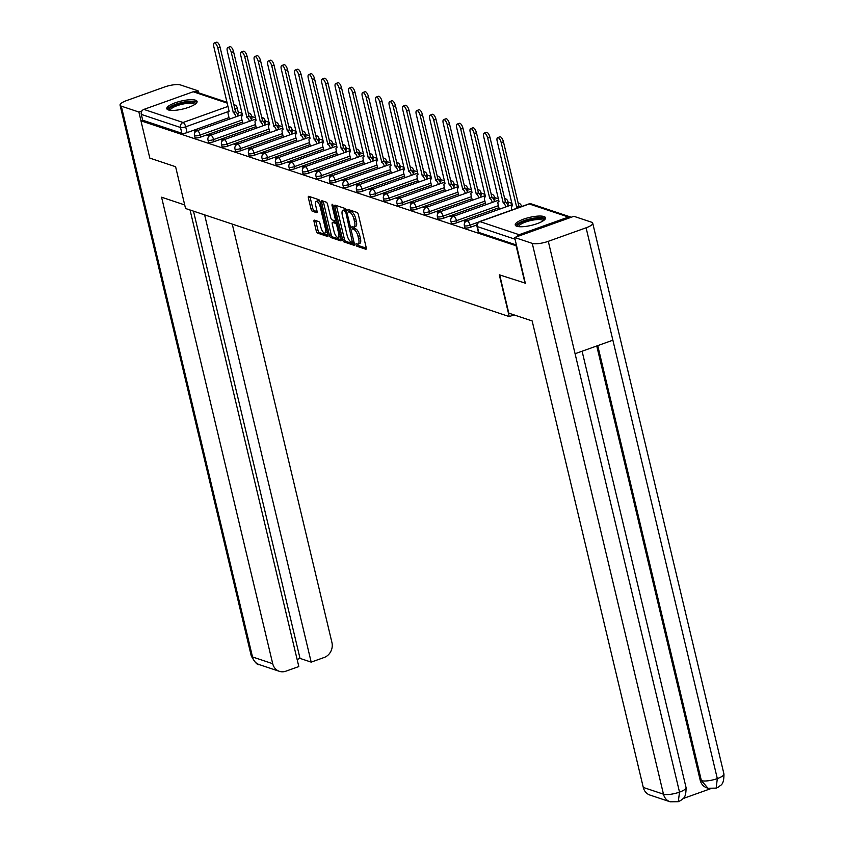 <?xml version="1.0" encoding="UTF-8"?>
<svg xmlns="http://www.w3.org/2000/svg" width="844" height="844" viewBox="0 0 844 844"><rect width="100%" height="100%" fill="white"/><g stroke="black" fill="none" stroke-linecap="round" stroke-linejoin="round"><path stroke-width="1.27" d="M355.904 244.728L356.801 246.216L365.821 249.233A1.962 0.738 -109.7 0 0 366.043 249.233A1.962 0.738 -109.7 0 0 366.233 247.672L358.352 214.576A1.962 0.738 -109.7 0 0 357.065 212.456L348.034 209.439L347.749 210.525L349.817 212.403A6.267 2.353 -109.7 0 1 353.942 219.197L354.596 221.951A6.267 2.353 -109.7 0 1 353.995 226.952A6.267 2.353 -109.7 0 1 353.277 226.93L351.959 226.54L351.821 227.627L353.889 229.505A6.267 2.353 -109.7 0 1 358.014 236.299L358.668 239.052A6.267 2.353 -109.7 0 1 358.067 244.053A6.267 2.353 -109.7 0 1 357.35 244.032L356.031 243.642L355.904 244.728M357.634 244.095L358.542 245.593L366.328 248.189M349.5 209.924L351.558 211.781L349.817 212.403M353.562 226.994L355.641 228.882L353.889 229.505M251.122 118.941A3.988 1.044 -13.4 0 0 252.029 117.981L251.544 115.923A3.988 1.044 166.6 0 1 250.067 117.158M264.615 123.446A3.988 1.044 -13.4 0 0 265.522 122.485L265.037 120.428A3.988 1.044 166.6 0 1 263.56 121.663M278.109 127.95A3.988 1.044 -13.4 0 0 279.016 126.99L278.531 124.933A3.988 1.044 166.6 0 1 277.054 126.167M291.602 132.455A3.988 1.044 -13.4 0 0 292.509 131.506L292.024 129.438A3.988 1.044 166.6 0 1 290.547 130.672M305.095 136.96A3.988 1.044 -13.4 0 0 306.013 136.011L305.517 133.943A3.988 1.044 166.6 0 1 304.051 135.177M318.589 141.475A3.988 1.044 -13.4 0 0 319.507 140.515L319.011 138.448A3.988 1.044 166.6 0 1 317.544 139.682M332.093 145.98A3.988 1.044 -13.4 0 0 333 145.02L332.504 142.952A3.988 1.044 166.6 0 1 331.038 144.187M345.586 150.485A3.988 1.044 -13.4 0 0 346.494 149.525L345.998 147.468A3.988 1.044 166.6 0 1 344.531 148.692M359.08 154.99A3.988 1.044 -13.4 0 0 359.987 154.03L359.491 151.973A3.988 1.044 166.6 0 1 358.025 153.197M372.573 159.495A3.988 1.044 -13.4 0 0 373.481 158.535L372.985 156.478A3.988 1.044 166.6 0 1 371.518 157.712M386.067 164A3.988 1.044 -13.4 0 0 386.974 163.04L386.489 160.982A3.988 1.044 166.6 0 1 385.012 162.217M399.56 168.505A3.988 1.044 -13.4 0 0 400.467 167.545L399.982 165.487A3.988 1.044 166.6 0 1 398.505 166.722M413.054 173.009A3.988 1.044 -13.4 0 0 413.961 172.049L413.476 169.992A3.988 1.044 166.6 0 1 411.999 171.227M426.547 177.514A3.988 1.044 -13.4 0 0 427.454 176.554L426.969 174.497A3.988 1.044 166.6 0 1 425.492 175.731M440.041 182.019A3.988 1.044 -13.4 0 0 440.948 181.059L440.462 179.002A3.988 1.044 166.6 0 1 438.986 180.236M453.534 186.524A3.988 1.044 -13.4 0 0 454.452 185.575L453.956 183.507A3.988 1.044 166.6 0 1 452.489 184.741M467.027 191.029A3.988 1.044 -13.4 0 0 467.945 190.079L467.449 188.012A3.988 1.044 166.6 0 1 465.983 189.246M480.531 195.544A3.988 1.044 -13.4 0 0 481.439 194.584L480.943 192.516A3.988 1.044 166.6 0 1 479.476 193.751M494.025 200.049A3.988 1.044 -13.4 0 0 494.932 199.089L494.436 197.021A3.988 1.044 166.6 0 1 492.97 198.256M507.518 204.554A3.988 1.044 -13.4 0 0 508.426 203.594L507.93 201.537A3.988 1.044 166.6 0 1 506.463 202.76M516.792 226.266A15.561 4.072 -13.4 0 0 534.305 224.578A15.561 4.072 -13.4 0 0 545.519 217.794A15.561 4.072 -13.4 0 0 543.969 216.539A15.561 4.072 -13.4 0 0 526.456 218.227A15.561 4.072 -13.4 0 0 515.241 225.01A15.561 4.072 -13.4 0 0 516.792 226.266M168.367 109.92A15.561 4.072 -13.4 0 0 185.87 108.232A15.561 4.072 -13.4 0 0 197.095 101.459A15.561 4.072 -13.4 0 0 195.534 100.204A15.561 4.072 -13.4 0 0 178.031 101.892A15.561 4.072 -13.4 0 0 166.806 108.665A15.561 4.072 -13.4 0 0 168.367 109.92M314.464 220.147A1.962 0.738 -109.7 0 0 314.242 220.147A1.962 0.738 -109.7 0 0 314.052 221.708L316.268 230.992A1.962 0.738 -109.7 0 0 317.555 233.113L327.567 236.457A1.962 0.738 -109.7 0 0 327.788 236.468A1.962 0.738 -109.7 0 0 327.978 234.906L320.098 201.8A1.962 0.738 -109.7 0 0 318.81 199.68L308.788 196.335A1.962 0.738 -109.7 0 0 308.566 196.325A1.962 0.738 -109.7 0 0 308.377 197.886L311.056 209.112A1.962 0.738 -109.7 0 0 312.343 211.232L316.627 212.667A1.962 0.738 -109.7 0 0 316.848 212.667A1.962 0.738 -109.7 0 0 317.038 211.105L315.709 205.546A5.243 1.962 -109.7 0 1 316.215 201.368A5.243 1.962 -109.7 0 1 320.256 207.065L325.446 228.851A5.243 1.962 -109.7 0 1 324.94 233.028A5.243 1.962 -109.7 0 1 320.899 227.331L320.034 223.702A1.962 0.738 -109.7 0 0 318.747 221.582L314.464 220.147M525.559 283.236L499.3 274.806L509.248 316.584L185.553 208.5L175.605 166.722L149.821 158.113L140.948 120.829L516.676 245.952M525.073 283.405L516.19 246.131M342.675 239.812A1.962 0.738 -109.7 0 0 343.962 241.933L353.974 245.277A1.962 0.738 -109.7 0 0 354.195 245.277A1.962 0.738 -109.7 0 0 354.385 243.726L346.504 210.62A1.962 0.738 -109.7 0 0 345.217 208.5L335.195 205.155A1.962 0.738 -109.7 0 0 334.973 205.145A1.962 0.738 -109.7 0 0 334.783 206.706L342.675 239.812L344.415 239.19A1.962 0.738 -109.7 0 0 345.702 241.31L354.48 244.243M340.776 240.867L330.753 237.523A1.962 0.738 -109.7 0 1 329.466 235.402L321.585 202.296A1.962 0.738 -109.7 0 1 321.775 200.735A1.962 0.738 -109.7 0 1 321.997 200.745L326.28 202.18A1.962 0.738 -109.7 0 1 327.567 204.301L330.764 217.72A1.962 0.738 -109.7 0 0 332.051 219.841L334.899 220.79A1.962 0.738 -109.7 0 0 335.121 220.801A1.962 0.738 -109.7 0 0 335.311 219.24L331.977 205.261L332.114 204.174L333.169 205.662L341.187 239.316A1.962 0.738 -109.7 0 1 340.997 240.878A1.962 0.738 -109.7 0 1 340.776 240.867L341.166 240.73M229.009 117.622L187.083 132.624L185.701 126.811A3.988 1.044 166.6 0 1 180.489 127.486L141.307 114.404A3.988 3.545 -71.5 0 1 143.891 109.403L193.192 91.764A3.988 3.545 -71.5 0 1 195.344 91.722L227.078 102.324M512.002 203.393L508.067 202.075M498.509 198.889L494.573 197.57M485.015 194.384L481.069 193.065M471.511 189.879L467.576 188.56M458.018 185.374L454.083 184.055M444.524 180.859L440.589 179.55M431.031 176.354L427.096 175.046M417.537 171.849L413.602 170.541M404.044 167.344L400.109 166.036M390.55 162.839L386.615 161.531M377.057 158.334L373.122 157.016M363.564 153.83L359.628 152.511M350.07 149.325L346.135 148.006M336.577 144.82L332.642 143.501M323.073 140.315L319.137 138.996M309.579 135.81L305.644 134.491M296.086 131.305L292.151 129.987M282.592 126.79L278.657 125.482M269.099 122.285L265.164 120.977M255.605 117.78L251.67 116.472M242.112 113.275L238.177 111.967M140.948 120.829L142.689 120.207L141.307 114.404M571.166 217.277A3.988 3.545 108.5 0 0 568.445 217.056L519.144 234.706A3.988 3.545 108.5 0 0 516.939 236.689M499.068 208.447L500.144 208.953M467.914 220.484L466.637 220.062L466.827 220.875M466.637 220.062L464.021 220.991L465.677 221.55M485.574 203.942L486.65 204.448M454.42 215.98L453.144 215.558L453.333 216.37M453.144 215.558L450.527 216.486L452.184 217.045M472.081 199.437L473.146 199.944M440.927 211.475L439.64 211.053L439.84 211.865M439.64 211.053L437.034 211.981L438.69 212.54M458.587 194.932L459.653 195.439M427.433 206.97L426.146 206.537L426.347 207.36M426.146 206.537L423.54 207.476L425.197 208.035M445.094 190.427L446.159 190.934M413.94 202.465L412.653 202.032L412.853 202.855M412.653 202.032L410.047 202.971L411.703 203.531M431.601 185.923L432.666 186.429M400.436 197.96L399.159 197.528L399.36 198.351M399.159 197.528L396.553 198.467L398.21 199.015M418.107 181.418L419.173 181.914M386.942 193.455L385.666 193.023L385.866 193.846M385.666 193.023L383.049 193.962L384.716 194.51M404.614 176.913L405.679 177.409M373.449 188.95L372.172 188.518L372.362 189.33M372.172 188.518L369.556 189.457L371.223 190.005M391.12 172.408L392.186 172.904M359.955 184.435L358.679 184.013L358.869 184.825M358.679 184.013L356.062 184.952L357.729 185.501M377.627 167.903L378.692 168.399M346.462 179.93L345.185 179.508L345.375 180.321M345.185 179.508L342.569 180.447L344.236 180.996M364.123 163.388L365.199 163.894M332.969 175.425L331.692 175.003L331.882 175.816M331.692 175.003L329.076 175.932L330.732 176.491M350.629 158.883L351.705 159.389M319.475 170.921L318.199 170.499L318.388 171.311M318.199 170.499L315.582 171.427L317.238 171.986M337.136 154.378L338.212 154.885M305.982 166.416L304.705 165.994L304.895 166.806M304.705 165.994L302.089 166.922L303.745 167.481M323.642 149.873L324.708 150.38M292.488 161.911L291.212 161.489L291.402 162.301M291.212 161.489L288.595 162.417L290.252 162.976M310.149 145.368L311.214 145.875M278.995 157.406L277.708 156.984L277.908 157.796M277.708 156.984L275.102 157.912L276.758 158.472M296.655 140.864L297.721 141.37M265.501 152.901L264.214 152.469L264.415 153.292M264.214 152.469L261.608 153.408L263.265 153.967M283.162 136.359L284.228 136.865M251.997 148.396L250.721 147.964L250.921 148.787M250.721 147.964L248.115 148.903L249.771 149.462M269.669 131.854L270.734 132.36M238.504 143.891L237.227 143.459L237.428 144.282M237.227 143.459L234.611 144.398L236.278 144.946M256.175 127.349L257.241 127.845M225.01 139.387L223.734 138.954L223.924 139.777M223.734 138.954L221.117 139.893L222.784 140.442M242.682 122.844L243.747 123.34M211.517 134.882L210.24 134.449L210.43 135.262M210.24 134.449L207.624 135.388L209.291 135.937M242.502 122.127L200.577 137.129L200.091 135.072A3.988 1.044 166.6 0 1 194.479 135.42L194.964 137.477A3.988 1.044 -13.4 0 0 200.577 137.129M256.006 126.632L214.07 141.634L213.585 139.577A3.988 1.044 166.6 0 1 207.972 139.925L208.457 141.982A3.988 1.044 -13.4 0 0 214.07 141.634M269.5 131.136L227.563 146.139L227.078 144.081A3.988 1.044 166.6 0 1 221.466 144.429L221.951 146.487A3.988 1.044 -13.4 0 0 227.563 146.139M282.993 135.641L241.067 150.643L240.572 148.586A3.988 1.044 166.6 0 1 234.959 148.934L235.455 150.992A3.988 1.044 -13.4 0 0 241.067 150.643M296.487 140.146L254.561 155.148L254.065 153.091A3.988 1.044 166.6 0 1 248.452 153.439L248.948 155.496A3.988 1.044 -13.4 0 0 254.561 155.148M309.98 144.651L268.054 159.653L267.559 157.596A3.988 1.044 166.6 0 1 261.946 157.944L262.442 160.001A3.988 1.044 -13.4 0 0 268.054 159.653M323.474 149.156L281.548 164.169L281.052 162.101A3.988 1.044 166.6 0 1 275.439 162.449L275.935 164.506A3.988 1.044 -13.4 0 0 281.548 164.169M336.967 153.661L295.041 168.673L294.545 166.606A3.988 1.044 166.6 0 1 288.933 166.954L289.429 169.022A3.988 1.044 -13.4 0 0 295.041 168.673M350.46 158.166L308.535 173.178L308.039 171.11A3.988 1.044 166.6 0 1 302.426 171.459L302.922 173.526A3.988 1.044 -13.4 0 0 308.535 173.178M363.954 162.681L322.028 177.683L321.543 175.615A3.988 1.044 166.6 0 1 315.93 175.963L316.416 178.031A3.988 1.044 -13.4 0 0 322.028 177.683M377.447 167.186L335.522 182.188L335.036 180.131A3.988 1.044 166.6 0 1 329.424 180.468L329.909 182.536A3.988 1.044 -13.4 0 0 335.522 182.188M390.941 171.691L349.015 186.693L348.53 184.636A3.988 1.044 166.6 0 1 342.917 184.984L343.402 187.041A3.988 1.044 -13.4 0 0 349.015 186.693M404.445 176.196L362.509 191.198L362.023 189.14A3.988 1.044 166.6 0 1 356.411 189.489L356.896 191.546A3.988 1.044 -13.4 0 0 362.509 191.198M417.938 180.7L376.002 195.702L375.517 193.645A3.988 1.044 166.6 0 1 369.904 193.993L370.389 196.051A3.988 1.044 -13.4 0 0 376.002 195.702M431.432 185.205L389.506 200.207L389.01 198.15A3.988 1.044 166.6 0 1 383.398 198.498L383.893 200.555A3.988 1.044 -13.4 0 0 389.506 200.207M444.925 189.71L402.999 204.712L402.504 202.655A3.988 1.044 166.6 0 1 396.891 203.003L397.387 205.06A3.988 1.044 -13.4 0 0 402.999 204.712M458.419 194.215L416.493 209.217L415.997 207.16A3.988 1.044 166.6 0 1 410.384 207.508L410.88 209.565A3.988 1.044 -13.4 0 0 416.493 209.217M471.912 198.72L429.986 213.722L429.49 211.665A3.988 1.044 166.6 0 1 423.878 212.013L424.374 214.07A3.988 1.044 -13.4 0 0 429.986 213.722M485.406 203.225L443.48 218.237L442.984 216.169A3.988 1.044 166.6 0 1 437.371 216.518L437.867 218.575A3.988 1.044 -13.4 0 0 443.48 218.237M498.899 207.73L456.973 222.742L456.477 220.674A3.988 1.044 166.6 0 1 450.865 221.022L451.361 223.09A3.988 1.044 -13.4 0 0 456.973 222.742M476.881 224.947L470.467 227.247L469.981 225.179A3.988 1.044 166.6 0 1 464.369 225.527L464.854 227.595A3.988 1.044 -13.4 0 0 470.467 227.247M509.248 316.584L513.996 314.886M198.023 130.377L196.747 129.944L194.131 130.883L195.797 131.432M229.188 118.339L230.254 118.835M196.747 129.944L196.937 130.757M235.645 111.883L235.001 109.171A3.988 1.044 166.6 0 0 237.153 107.673L238.535 113.476A3.988 1.044 166.6 0 1 237.628 114.436M142.689 120.207L181.871 133.289A3.988 1.044 -13.4 0 0 187.083 132.624M516.444 245.003L478.748 232.416A3.988 1.044 166.6 0 1 478.348 232.1L476.966 226.287A3.988 1.044 166.6 0 0 477.366 226.614L515.062 239.2M358.067 244.053L359.808 243.431A6.267 2.353 -109.7 0 0 360.409 238.43L358.668 239.052M355.641 228.882A6.267 2.353 -109.7 0 1 359.755 235.676L360.409 238.43M353.995 226.952L355.735 226.329A6.267 2.353 -109.7 0 0 356.337 221.328L354.596 221.951M351.558 211.781A6.267 2.353 -109.7 0 1 355.683 218.575L356.337 221.328M336.439 205.567A1.962 0.738 -109.7 0 0 336.524 206.084L344.415 239.19M352.433 242.386L345.797 212.245L343.666 210.346A6.267 2.353 -109.7 0 0 342.949 210.335A6.267 2.353 -109.7 0 0 342.347 215.325L347.084 235.191A6.267 2.353 -109.7 0 0 351.199 241.975L352.433 242.386M342.949 210.335L344.7 209.713A6.267 2.353 -109.7 0 1 345.407 209.723L346.325 210.029M341.271 239.833L332.494 236.9L330.753 237.523M323.231 201.157A1.962 0.738 -109.7 0 0 323.326 201.674L331.207 234.78A1.962 0.738 -109.7 0 0 332.494 236.9M334.087 231.657A5.243 1.962 -109.7 0 0 338.117 237.343A5.243 1.962 -109.7 0 0 338.623 233.166L336.798 225.496A1.962 0.738 -109.7 0 0 335.511 223.365L332.663 222.415A1.962 0.738 -109.7 0 0 332.441 222.415A1.962 0.738 -109.7 0 0 332.251 223.976L334.087 231.657M338.117 237.343L339.868 236.721A5.243 1.962 -109.7 0 0 340.427 236.12M334.024 221.94A1.962 0.738 -109.7 0 1 334.182 221.793A1.962 0.738 -109.7 0 1 334.414 221.793L337.241 222.742L335.511 223.365M324.94 233.028L326.681 232.406A5.243 1.962 -109.7 0 0 327.24 231.805M320.214 202.286A5.243 1.962 -109.7 0 0 317.956 200.745L316.215 201.368M310.033 196.747A1.962 0.738 -109.7 0 0 310.117 197.264L312.797 208.489A1.962 0.738 -109.7 0 0 314.084 210.61L317.122 211.622M315.709 220.569A1.962 0.738 -109.7 0 0 315.793 221.086L318.009 230.37A1.962 0.738 -109.7 0 0 319.296 232.49L328.073 235.423M517.604 207.972A3.988 1.498 -109.7 0 0 516.707 207.297L501.188 142.615A4.589 1.72 -109.7 0 0 497.643 137.635A4.589 1.72 -109.7 0 0 497.2 141.286L512.477 205.883A3.988 1.498 -109.7 0 0 512.023 205.873A3.988 1.498 -109.7 0 0 511.633 209.048L511.865 210.019M497.643 137.635L499.912 136.823A4.589 1.72 70.3 0 1 503.446 141.803L518.976 206.485A3.988 1.498 70.3 0 1 519.862 207.16M518.849 206.442L516.581 207.255M505.799 206.928A3.988 1.498 -109.7 0 0 503.214 202.792L487.684 138.11A4.589 1.72 -109.7 0 0 484.15 133.12A4.589 1.72 -109.7 0 0 483.707 136.781L498.983 201.378A3.988 1.498 -109.7 0 0 498.53 201.368A3.988 1.498 -109.7 0 0 498.139 204.543L499.11 208.605M484.15 133.12L486.418 132.318A4.589 1.72 70.3 0 1 489.953 137.298L505.482 201.98A3.988 1.498 70.3 0 1 508.056 206.115M505.356 201.938L503.087 202.75M492.295 202.423A3.988 1.498 -109.7 0 0 489.72 198.287L474.191 133.605A4.589 1.72 -109.7 0 0 470.657 128.615A4.589 1.72 -109.7 0 0 470.213 132.276L485.479 196.863A3.988 1.498 -109.7 0 0 485.036 196.852A3.988 1.498 -109.7 0 0 484.646 200.039L485.616 204.1M470.657 128.615L472.925 127.813A4.589 1.72 70.3 0 1 476.459 132.793L491.989 197.475A3.988 1.498 70.3 0 1 494.563 201.61M491.862 197.433L489.594 198.245M499.69 274.933L508.795 313.145L532.153 320.942L643.286 787.441L663.479 794.183L532.258 243.378L514.661 237.502L525.337 283.32M532.258 243.378A12.27 3.218 -13.4 0 0 548.294 241.321L575.081 353.731L612.881 340.206L586.095 227.796L548.294 241.321M586.095 227.796A12.27 3.218 -13.4 0 0 592.72 223.175A12.27 3.218 -13.4 0 0 591.486 222.183L573.888 216.307L514.661 237.502M683.102 798.551L710.416 788.781M670.147 801.8L678.291 801.694L679.515 792.126A12.27 3.218 -13.4 0 1 663.479 794.183A11.974 10.645 108.5 0 0 670.147 801.8L649.943 795.059A11.974 10.645 -71.5 0 1 643.286 787.441M700.203 780.236L701.375 780.626L708.032 788.243L706.861 787.853A11.974 10.645 -71.5 0 1 700.203 780.236L596.75 345.977M597.742 345.618L701.375 780.626A12.27 3.218 -13.4 0 0 717.316 778.601L716.166 788.138L708.032 788.243M184.709 204.934L161.573 197.211L272.707 663.701A11.974 10.645 108.5 0 0 279.364 671.318A11.974 10.645 108.5 0 0 285.842 671.202L298.818 666.56L190.048 209.998M120.059 105.162A12.27 3.218 -13.4 0 0 121.293 106.154L252.514 656.959A11.974 10.645 108.5 0 0 259.171 664.576C257.494 665.262 254.867 662.392 251.28 655.967L120.059 105.162A12.27 3.218 -13.4 0 1 126.684 100.541L164.485 87.016A12.27 3.218 -13.4 0 1 180.521 84.959L198.118 90.835L198.593 92.808M121.293 106.154L138.891 112.03L141.961 110.933M195.502 91.774L198.118 90.835M297.12 659.449L300.021 658.404L311.183 662.139L324.159 657.487A11.974 10.645 108.5 0 0 331.935 642.506L232.258 224.093M311.183 662.139L204.628 214.872M138.891 112.03L140.98 120.819M300.021 658.404L193.476 211.148M517.952 226.551A13.472 3.524 166.6 0 1 524.905 220.949A13.472 3.524 166.6 0 1 538.229 218.279A13.472 3.524 166.6 0 1 543.8 220.389M543.082 220.885A12.47 3.26 -13.4 0 0 525.559 222.035A12.47 3.26 -13.4 0 0 518.817 226.667M545.393 218.691A15.466 4.051 -13.4 0 0 524.04 220.664A15.466 4.051 -13.4 0 0 515.758 225.749M169.517 110.205A13.472 3.524 166.6 0 1 176.47 104.614A13.472 3.524 166.6 0 1 189.794 101.934A13.472 3.524 166.6 0 1 195.365 104.055M194.647 104.54A12.47 3.26 -13.4 0 0 177.124 105.69A12.47 3.26 -13.4 0 0 170.382 110.321M196.958 102.346A15.466 4.051 -13.4 0 0 175.605 104.318A15.466 4.051 -13.4 0 0 167.334 109.414M478.801 197.918A3.988 1.498 -109.7 0 0 476.227 193.782L460.697 129.1A4.589 1.72 -109.7 0 0 457.163 124.11A4.589 1.72 -109.7 0 0 456.72 127.771L471.986 192.358A3.988 1.498 -109.7 0 0 471.532 192.348A3.988 1.498 -109.7 0 0 471.152 195.534L472.123 199.595M457.163 124.11L459.431 123.298A4.589 1.72 70.3 0 1 462.966 128.288L478.495 192.97A3.988 1.498 70.3 0 1 481.069 197.106M478.358 192.928L476.1 193.73M465.308 193.413A3.988 1.498 -109.7 0 0 462.734 189.267L447.204 124.595A4.589 1.72 -109.7 0 0 443.67 119.605A4.589 1.72 -109.7 0 0 443.227 123.266L458.492 187.853A3.988 1.498 -109.7 0 0 458.039 187.843A3.988 1.498 -109.7 0 0 457.659 191.029L458.63 195.091M443.67 119.605L445.938 118.793A4.589 1.72 70.3 0 1 449.472 123.783L465.002 188.465A3.988 1.498 70.3 0 1 467.576 192.601M464.865 188.423L462.607 189.225M451.814 188.908A3.988 1.498 -109.7 0 0 449.24 184.762L433.711 120.091A4.589 1.72 -109.7 0 0 430.176 115.1A4.589 1.72 -109.7 0 0 429.733 118.761L444.999 183.348A3.988 1.498 -109.7 0 0 444.545 183.338A3.988 1.498 -109.7 0 0 444.166 186.524L445.136 190.586M430.176 115.1L432.444 114.288A4.589 1.72 70.3 0 1 435.979 119.278L451.508 183.96A3.988 1.498 70.3 0 1 454.083 188.096M451.371 183.908L449.113 184.72M438.321 184.403A3.988 1.498 -109.7 0 0 435.747 180.257L420.217 115.586A4.589 1.72 -109.7 0 0 416.683 110.596A4.589 1.72 -109.7 0 0 416.24 114.256L431.506 178.844A3.988 1.498 -109.7 0 0 431.052 178.833A3.988 1.498 -109.7 0 0 430.672 182.019L431.632 186.081M416.683 110.596L418.94 109.783A4.589 1.72 70.3 0 1 422.485 114.773L438.004 179.445A3.988 1.498 70.3 0 1 440.589 183.591M437.878 179.403L435.62 180.215M424.827 179.899A3.988 1.498 -109.7 0 0 422.253 175.752L406.724 111.081A4.589 1.72 -109.7 0 0 403.189 106.091A4.589 1.72 -109.7 0 0 402.746 109.752L418.012 174.339A3.988 1.498 -109.7 0 0 417.558 174.328A3.988 1.498 -109.7 0 0 417.179 177.504L418.139 181.576M403.189 106.091L405.447 105.278A4.589 1.72 70.3 0 1 408.992 110.269L424.511 174.94A3.988 1.498 70.3 0 1 427.096 179.086M424.384 174.898L422.116 175.71M411.334 175.394A3.988 1.498 -109.7 0 0 408.76 171.248L393.23 106.566A4.589 1.72 -109.7 0 0 389.696 101.586A4.589 1.72 -109.7 0 0 389.253 105.247L404.519 169.834A3.988 1.498 -109.7 0 0 404.065 169.823A3.988 1.498 -109.7 0 0 403.685 172.999L404.645 177.071M389.696 101.586L391.954 100.774A4.589 1.72 70.3 0 1 395.488 105.764L411.017 170.435A3.988 1.498 70.3 0 1 413.602 174.581M410.891 170.393L408.623 171.205M397.841 170.878A3.988 1.498 -109.7 0 0 395.266 166.743L379.737 102.061A4.589 1.72 -109.7 0 0 376.202 97.081A4.589 1.72 -109.7 0 0 375.759 100.731L391.025 165.329A3.988 1.498 -109.7 0 0 390.572 165.318A3.988 1.498 -109.7 0 0 390.181 168.494L391.152 172.566M376.202 97.081L378.46 96.269A4.589 1.72 70.3 0 1 381.994 101.259L397.524 165.93A3.988 1.498 70.3 0 1 400.098 170.077M397.397 165.888L395.129 166.701M384.347 166.373A3.988 1.498 -109.7 0 0 381.762 162.238L366.243 97.556A4.589 1.72 -109.7 0 0 362.698 92.576A4.589 1.72 -109.7 0 0 362.255 96.227L377.532 160.824A3.988 1.498 -109.7 0 0 377.078 160.814A3.988 1.498 -109.7 0 0 376.688 163.989L377.658 168.061M362.698 92.576L364.967 91.764A4.589 1.72 70.3 0 1 368.501 96.743L384.031 161.426A3.988 1.498 70.3 0 1 386.605 165.572M383.904 161.383L381.636 162.196M370.854 161.869A3.988 1.498 -109.7 0 0 368.269 157.733L352.75 93.051A4.589 1.72 -109.7 0 0 349.205 88.071A4.589 1.72 -109.7 0 0 348.762 91.722L364.038 156.319A3.988 1.498 -109.7 0 0 363.585 156.309A3.988 1.498 -109.7 0 0 363.194 159.484L364.165 163.546M349.205 88.071L351.473 87.259A4.589 1.72 70.3 0 1 355.007 92.239L370.537 156.921A3.988 1.498 70.3 0 1 373.111 161.056M370.411 156.878L368.142 157.691M357.36 157.364A3.988 1.498 -109.7 0 0 354.775 153.228L339.246 88.546A4.589 1.72 -109.7 0 0 335.712 83.567A4.589 1.72 -109.7 0 0 335.268 87.217L350.545 151.815A3.988 1.498 -109.7 0 0 350.091 151.804A3.988 1.498 -109.7 0 0 349.701 154.98L350.671 159.041M335.712 83.567L337.98 82.754A4.589 1.72 70.3 0 1 341.514 87.734L357.044 152.416A3.988 1.498 70.3 0 1 359.618 156.551M356.917 152.374L354.649 153.186M343.856 152.859A3.988 1.498 -109.7 0 0 341.282 148.723L325.752 84.041A4.589 1.72 -109.7 0 0 322.218 79.051A4.589 1.72 -109.7 0 0 321.775 82.712L337.041 147.31A3.988 1.498 -109.7 0 0 336.598 147.299A3.988 1.498 -109.7 0 0 336.207 150.475L337.178 154.536M322.218 79.051L324.486 78.249A4.589 1.72 70.3 0 1 328.021 83.229L343.55 147.911A3.988 1.498 70.3 0 1 346.124 152.047M343.424 147.869L341.155 148.681M330.363 148.354A3.988 1.498 -109.7 0 0 327.788 144.218L312.259 79.536A4.589 1.72 -109.7 0 0 308.725 74.546A4.589 1.72 -109.7 0 0 308.282 78.207L323.547 142.794A3.988 1.498 -109.7 0 0 323.094 142.784A3.988 1.498 -109.7 0 0 322.714 145.97L323.685 150.032M308.725 74.546L310.993 73.745A4.589 1.72 70.3 0 1 314.527 78.724L330.057 143.406A3.988 1.498 70.3 0 1 332.631 147.542M329.92 143.364L327.662 144.176M316.869 143.849A3.988 1.498 -109.7 0 0 314.295 139.714L298.765 75.032A4.589 1.72 -109.7 0 0 295.231 70.041A4.589 1.72 -109.7 0 0 294.788 73.702L310.054 138.289A3.988 1.498 -109.7 0 0 309.6 138.279A3.988 1.498 -109.7 0 0 309.221 141.465L310.191 145.527M295.231 70.041L297.499 69.229A4.589 1.72 70.3 0 1 301.034 74.219L316.563 138.901A3.988 1.498 70.3 0 1 319.137 143.037M316.426 138.859L314.168 139.661M303.376 139.344A3.988 1.498 -109.7 0 0 300.802 135.198L285.272 70.527A4.589 1.72 -109.7 0 0 281.738 65.537A4.589 1.72 -109.7 0 0 281.295 69.197L296.56 133.785A3.988 1.498 -109.7 0 0 296.107 133.774A3.988 1.498 -109.7 0 0 295.727 136.96L296.698 141.022M281.738 65.537L284.006 64.724A4.589 1.72 70.3 0 1 287.54 69.714L303.07 134.396A3.988 1.498 70.3 0 1 305.644 138.532M302.933 134.354L300.675 135.156M289.882 134.84A3.988 1.498 -109.7 0 0 287.308 130.693L271.779 66.022A4.589 1.72 -109.7 0 0 268.244 61.032A4.589 1.72 -109.7 0 0 267.801 64.693L283.067 129.28A3.988 1.498 -109.7 0 0 282.613 129.269A3.988 1.498 -109.7 0 0 282.234 132.455L283.204 136.517M268.244 61.032L270.502 60.219A4.589 1.72 70.3 0 1 274.047 65.21L289.566 129.892A3.988 1.498 70.3 0 1 292.151 134.027M289.439 129.839L287.182 130.651M276.389 130.335A3.988 1.498 -109.7 0 0 273.815 126.189L258.285 61.517A4.589 1.72 -109.7 0 0 254.751 56.527A4.589 1.72 -109.7 0 0 254.308 60.188L269.574 124.775A3.988 1.498 -109.7 0 0 269.12 124.764A3.988 1.498 -109.7 0 0 268.74 127.95L269.7 132.012M254.751 56.527L257.009 55.715A4.589 1.72 70.3 0 1 260.553 60.705L276.072 125.376A3.988 1.498 70.3 0 1 278.657 129.522M275.946 125.334L273.678 126.146M262.895 125.83A3.988 1.498 -109.7 0 0 260.321 121.684L244.792 57.012A4.589 1.72 -109.7 0 0 241.257 52.022A4.589 1.72 -109.7 0 0 240.814 55.683L256.08 120.27A3.988 1.498 -109.7 0 0 255.626 120.259A3.988 1.498 -109.7 0 0 255.247 123.435L256.207 127.507M241.257 52.022L243.515 51.21A4.589 1.72 70.3 0 1 247.049 56.2L262.579 120.871A3.988 1.498 70.3 0 1 265.164 125.017M262.452 120.829L260.184 121.641M249.402 121.325A3.988 1.498 -109.7 0 0 246.828 117.179L231.298 52.497A4.589 1.72 -109.7 0 0 227.764 47.517A4.589 1.72 -109.7 0 0 227.321 51.178L242.587 115.765A3.988 1.498 -109.7 0 0 242.133 115.755A3.988 1.498 -109.7 0 0 241.743 118.93L242.713 123.002M227.764 47.517L230.022 46.705A4.589 1.72 70.3 0 1 233.556 51.695L249.085 116.366A3.988 1.498 70.3 0 1 251.66 120.513M248.959 116.324L246.691 117.137M235.909 116.81A3.988 1.498 -109.7 0 0 233.324 112.674L217.805 47.992A4.589 1.72 -109.7 0 0 214.26 43.012A4.589 1.72 -109.7 0 0 213.817 46.663L229.093 111.26A3.988 1.498 -109.7 0 0 228.64 111.25A3.988 1.498 -109.7 0 0 228.249 114.425L229.22 118.498M214.26 43.012L216.528 42.2A4.589 1.72 70.3 0 1 220.062 47.19L235.592 111.862A3.988 1.498 70.3 0 1 238.166 116.008M235.465 111.819L233.197 112.632M358.542 245.593L356.801 246.216M350.397 211.39L348.656 212.013M354.469 228.492L352.729 229.114M521.55 206.558L521.423 206.042A3.988 1.044 166.6 0 1 520.811 206.822M234.421 107.441A3.988 1.498 70.3 0 1 235.001 109.171L234.843 109.224M228.27 111.577L185.701 126.811A3.988 1.498 70.3 0 0 183.074 122.496L228.049 106.397M227.279 103.147L193.192 91.764M143.891 109.403L183.074 122.496A3.988 3.545 108.5 0 0 180.489 127.486L181.871 133.289M568.445 217.056L529.251 203.974L479.951 221.613L519.144 234.706M242.017 120.059L200.091 135.072A3.988 1.498 70.3 0 0 197.464 130.746A3.988 1.498 70.3 0 0 197.011 130.736A3.988 3.988 0 0 0 194.479 135.42M255.51 124.574L213.585 139.577A3.988 1.498 70.3 0 0 210.958 135.251A3.988 1.498 70.3 0 0 210.504 135.24A3.988 3.988 0 0 0 207.972 139.925M269.004 129.079L227.078 144.081A3.988 1.498 70.3 0 0 224.451 139.756A3.988 1.498 70.3 0 0 223.998 139.745A3.988 3.988 0 0 0 221.466 144.429M282.497 133.584L240.572 148.586A3.988 1.498 70.3 0 0 237.945 144.261A3.988 1.498 70.3 0 0 237.502 144.25A3.988 3.988 0 0 0 234.959 148.934M295.991 138.089L254.065 153.091A3.988 1.498 70.3 0 0 251.449 148.766A3.988 1.498 70.3 0 0 250.995 148.755A3.988 3.988 0 0 0 248.452 153.439M309.484 142.594L267.559 157.596A3.988 1.498 70.3 0 0 264.942 153.27A3.988 1.498 70.3 0 0 264.488 153.26A3.988 3.988 0 0 0 261.946 157.944M322.978 147.099L281.052 162.101A3.988 1.498 70.3 0 0 278.436 157.775A3.988 1.498 70.3 0 0 277.982 157.765A3.988 3.988 0 0 0 275.439 162.449M336.482 151.603L294.545 166.606A3.988 1.498 70.3 0 0 291.929 162.28A3.988 1.498 70.3 0 0 291.475 162.27A3.988 3.988 0 0 0 288.933 166.954M349.975 156.108L308.039 171.11A3.988 1.498 70.3 0 0 305.422 166.785A3.988 1.498 70.3 0 0 304.969 166.774A3.988 3.988 0 0 0 302.426 171.459M363.469 160.613L321.543 175.615A3.988 1.498 70.3 0 0 318.916 171.3A3.988 1.498 70.3 0 0 318.462 171.29A3.988 3.988 0 0 0 315.93 175.963M376.962 165.118L335.036 180.131A3.988 1.498 70.3 0 0 332.409 175.805A3.988 1.498 70.3 0 0 331.956 175.795A3.988 3.988 0 0 0 329.424 180.468M390.456 169.623L348.53 184.636A3.988 1.498 70.3 0 0 345.903 180.31A3.988 1.498 70.3 0 0 345.449 180.299A3.988 3.988 0 0 0 342.917 184.984M403.949 174.128L362.023 189.14A3.988 1.498 70.3 0 0 359.396 184.815A3.988 1.498 70.3 0 0 358.943 184.804A3.988 3.988 0 0 0 356.411 189.489M417.442 178.643L375.517 193.645A3.988 1.498 70.3 0 0 372.89 189.32A3.988 1.498 70.3 0 0 372.436 189.309A3.988 3.988 0 0 0 369.904 193.993M430.936 183.148L389.01 198.15A3.988 1.498 70.3 0 0 386.383 193.825A3.988 1.498 70.3 0 0 385.94 193.814A3.988 3.988 0 0 0 383.398 198.498M444.429 187.653L402.504 202.655A3.988 1.498 70.3 0 0 399.887 198.329A3.988 1.498 70.3 0 0 399.434 198.319A3.988 3.988 0 0 0 396.891 203.003M457.923 192.158L415.997 207.16A3.988 1.498 70.3 0 0 413.381 202.834A3.988 1.498 70.3 0 0 412.927 202.824A3.988 3.988 0 0 0 410.384 207.508M471.416 196.663L429.49 211.665A3.988 1.498 70.3 0 0 426.874 207.339A3.988 1.498 70.3 0 0 426.42 207.329A3.988 3.988 0 0 0 423.878 212.013M484.92 201.167L442.984 216.169A3.988 1.498 70.3 0 0 440.368 211.844A3.988 1.498 70.3 0 0 439.914 211.833A3.988 3.988 0 0 0 437.371 216.518M498.414 205.672L456.477 220.674A3.988 1.498 70.3 0 0 453.861 216.349A3.988 1.498 70.3 0 0 453.407 216.338A3.988 3.988 0 0 0 450.865 221.022M478.516 222.13L469.981 225.179A3.988 1.498 70.3 0 0 467.354 220.854A3.988 1.498 70.3 0 0 466.901 220.843A3.988 3.988 0 0 0 464.369 225.527M516.707 207.297L518.976 206.485A3.988 1.498 -109.7 0 0 518.691 205.809M505.461 201.969A3.988 1.498 -109.7 0 0 505.197 201.305M491.968 197.464A3.988 1.498 -109.7 0 0 491.704 196.8M476.227 193.782L478.495 192.97A3.988 1.498 -109.7 0 0 478.21 192.284M462.734 189.267L465.002 188.465A3.988 1.498 -109.7 0 0 464.717 187.779M449.24 184.762L451.508 183.96A3.988 1.498 -109.7 0 0 451.223 183.275M435.747 180.257L438.004 179.445A3.988 1.498 -109.7 0 0 437.73 178.77M424.5 174.94A3.988 1.498 -109.7 0 0 424.237 174.265M408.76 171.248L411.017 170.435A3.988 1.498 -109.7 0 0 410.743 169.76M395.266 166.743L397.524 165.93A3.988 1.498 -109.7 0 0 397.25 165.255M381.762 162.238L384.031 161.426A3.988 1.498 -109.7 0 0 383.746 160.75M368.269 157.733L370.537 156.921A3.988 1.498 -109.7 0 0 370.252 156.245M357.023 152.405A3.988 1.498 -109.7 0 0 356.759 151.741M343.529 147.9A3.988 1.498 -109.7 0 0 343.265 147.236M330.036 143.396A3.988 1.498 -109.7 0 0 329.772 142.731M314.295 139.714L316.563 138.901A3.988 1.498 -109.7 0 0 316.278 138.216M300.802 135.198L303.07 134.396A3.988 1.498 -109.7 0 0 302.785 133.711M287.308 130.693L289.566 129.892A3.988 1.498 -109.7 0 0 289.292 129.206M276.062 125.376A3.988 1.498 -109.7 0 0 275.798 124.701M260.321 121.684L262.579 120.871A3.988 1.498 -109.7 0 0 262.305 120.196M246.828 117.179L249.085 116.366A3.988 1.498 -109.7 0 0 248.811 115.691M478.748 232.416L477.366 226.614A3.988 3.545 108.5 0 1 479.951 221.613A3.988 1.498 -109.7 0 0 479.508 221.603A3.988 3.988 0 0 0 476.966 226.287M233.756 104.656A3.988 3.545 -71.5 0 1 234.537 104.814L233.725 104.54M528.798 203.963A3.988 1.498 -109.7 0 1 529.251 203.974A3.988 3.545 -71.5 0 1 531.414 203.931A3.988 3.988 0 0 0 528.798 203.963L479.508 221.603M359.755 235.676L358.014 236.299M355.683 218.575L353.942 219.197M336.524 206.084L334.783 206.706M345.702 241.31L343.962 241.933M353.942 241.848L352.708 242.291M353.731 240.941L352.718 241.3M346.8 211.886L345.797 212.245M346.388 210.23L344.89 210.757M345.407 209.723L343.666 210.346M331.207 234.78L329.466 235.402M323.326 201.674L321.585 202.296M336.313 218.881L335.311 219.24M332.905 204.934L331.977 205.261M339.636 232.807L338.623 233.166M337.811 225.126L336.798 225.496M334.414 221.793L332.663 222.415M326.459 228.492L325.446 228.851M321.258 206.696L320.256 207.065M314.084 210.61L312.343 211.232M312.797 208.489L311.056 209.112M310.117 197.264L308.377 197.886M319.296 232.49L317.555 233.113M318.009 230.37L316.268 230.992M315.793 221.086L314.052 221.708M503.446 141.803L501.188 142.615M505.482 201.98L503.214 202.792M489.953 137.298L487.684 138.11M491.989 197.475L489.72 198.287M476.459 132.793L474.191 133.605M678.302 801.684L680.939 800.376C682.216 798.435 686.183 799.595 686.045 787.536A12.27 3.218 -13.4 0 1 679.515 792.126L575.081 353.731M612.881 340.206L717.316 778.601A12.27 3.218 -13.4 0 0 723.941 773.98L592.72 223.175M251.28 655.967A12.27 3.218 -13.4 0 0 252.514 656.959L272.707 663.701M462.966 128.288L460.697 129.1M449.472 123.783L447.204 124.595M435.979 119.278L433.711 120.091M422.485 114.773L420.217 115.586M424.511 174.94L422.253 175.752M408.992 110.269L406.724 111.081M395.488 105.764L393.23 106.566M381.994 101.259L379.737 102.061M368.501 96.743L366.243 97.556M355.007 92.239L352.75 93.051M357.044 152.416L354.775 153.228M341.514 87.734L339.246 88.546M343.55 147.911L341.282 148.723M328.021 83.229L325.752 84.041M330.057 143.406L327.788 144.218M314.527 78.724L312.259 79.536M301.034 74.219L298.765 75.032M287.54 69.714L285.272 70.527M274.047 65.21L271.779 66.022M276.072 125.376L273.815 126.189M260.553 60.705L258.285 61.517M247.049 56.2L244.792 57.012M233.556 51.695L231.298 52.497M235.592 111.862L233.324 112.674M220.062 47.19L217.805 47.992M466.901 220.843L512.287 204.607M521.423 206.042A3.988 3.988 0 0 0 518.026 203.003M453.407 216.338L498.793 200.102M507.93 201.537A3.988 3.988 0 0 0 504.533 198.498M439.914 211.833L485.3 195.597M494.436 197.021A3.988 3.988 0 0 0 491.039 193.993M426.42 207.329L471.807 191.092M480.943 192.516A3.988 3.988 0 0 0 477.546 189.478M412.927 202.824L458.313 186.577M467.449 188.012A3.988 3.988 0 0 0 464.052 184.973M399.434 198.319L444.82 182.072M453.956 183.507A3.988 3.988 0 0 0 450.559 180.468M385.94 193.814L431.326 177.567M440.462 179.002A3.988 3.988 0 0 0 437.055 175.963M372.436 189.309L417.833 173.062M426.969 174.497A3.988 3.988 0 0 0 423.561 171.459M358.943 184.804L404.329 168.557M413.476 169.992A3.988 3.988 0 0 0 410.068 166.954M345.449 180.299L390.835 164.052M399.982 165.487A3.988 3.988 0 0 0 396.574 162.449M331.956 175.795L377.342 159.548M386.489 160.982A3.988 3.988 0 0 0 383.081 157.944M318.462 171.29L363.848 155.043M372.985 156.478A3.988 3.988 0 0 0 369.588 153.439M304.969 166.774L350.355 150.538M359.491 151.973A3.988 3.988 0 0 0 356.094 148.934M291.475 162.27L336.861 146.033M345.998 147.468A3.988 3.988 0 0 0 342.601 144.429M277.982 157.765L323.368 141.528M332.504 142.952A3.988 3.988 0 0 0 329.107 139.925M264.488 153.26L309.875 137.023M319.011 138.448A3.988 3.988 0 0 0 315.614 135.409M250.995 148.755L296.381 132.508M305.517 133.943A3.988 3.988 0 0 0 302.12 130.904M237.502 144.25L282.888 128.003M292.024 129.438A3.988 3.988 0 0 0 288.627 126.4M223.998 139.745L269.394 123.498M278.531 124.933A3.988 3.988 0 0 0 275.123 121.895M210.504 135.24L255.89 118.993M265.037 120.428A3.988 3.988 0 0 0 261.629 117.39M197.011 130.736L242.397 114.489M251.544 115.923A3.988 3.988 0 0 0 248.136 112.885M237.153 107.673A3.988 3.988 0 0 0 234.537 104.814M570.597 217.024L531.414 203.931M353.952 241.901L352.581 242.397M336.64 220.252L335.121 220.801M334.182 221.793L332.441 222.415M686.045 787.536L582.096 351.22M716.166 788.138L718.793 786.84C720.059 784.899 724.046 786.144 723.941 773.98M279.364 671.318L259.171 664.576M472.06 192.168L471.532 192.348M458.566 187.663L458.039 187.843M445.073 183.148L444.545 183.338M431.579 178.643L431.052 178.833M418.086 174.138L417.558 174.328M404.592 169.633L404.065 169.823M391.099 165.129L390.572 165.318M377.606 160.624L377.078 160.814M323.621 142.604L323.094 142.784M310.128 138.1L309.6 138.279M296.634 133.595L296.107 133.774M283.141 129.079L282.613 129.269M269.647 124.574L269.12 124.764M256.154 120.07L255.626 120.259M242.661 115.565L242.133 115.755M229.167 111.06L228.64 111.25"/></g></svg>

